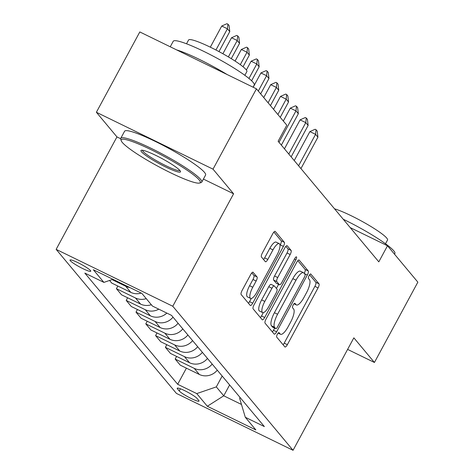 <?xml version="1.0" encoding="UTF-8"?>
<svg xmlns="http://www.w3.org/2000/svg" width="474" height="474" viewBox="0 0 474 474"><rect width="100%" height="100%" fill="white"/><g stroke="black" fill="none" stroke-linecap="round" stroke-linejoin="round"><path stroke-width="0.71" d="M277.367 334.265A2.53 0.776 116 0 0 276.709 337.115L284.88 346.903A3.614 1.108 116 0 0 285.004 346.998A3.614 1.108 116 0 0 287.357 344.669L318.054 287.902A3.614 1.108 116 0 0 318.99 283.825L310.814 274.037A2.53 0.776 116 0 0 310.731 273.972A2.53 0.776 116 0 0 309.084 275.601A2.53 0.776 116 0 0 308.432 278.451L309.486 279.719A11.572 3.537 116 0 1 306.488 292.76L303.935 297.488A11.572 3.537 116 0 1 296.398 304.942A11.572 3.537 116 0 1 296.013 304.634L294.958 303.366A2.53 0.776 116 0 0 294.875 303.301A2.53 0.776 116 0 0 293.222 304.93A2.53 0.776 116 0 0 292.571 307.786L293.625 309.048A11.572 3.537 116 0 1 290.633 322.089L288.074 326.823A11.572 3.537 116 0 1 280.543 334.271A11.572 3.537 116 0 1 280.158 333.963L279.097 332.701A2.53 0.776 116 0 0 279.014 332.63A2.53 0.776 116 0 0 277.367 334.265M70.294 260.712A11.785 1.523 -151.6 0 0 81.285 267.834A11.785 1.523 -151.6 0 0 90.747 271.241A11.785 1.523 -151.6 0 0 90.469 270.553A11.785 1.523 -151.6 0 0 79.478 263.437A11.785 1.523 -151.6 0 0 70.01 260.03A11.785 1.523 -151.6 0 0 70.294 260.712M253.181 272.301A3.614 1.108 116 0 0 253.063 272.206A3.614 1.108 116 0 0 250.705 274.535L242.096 290.461A3.614 1.108 116 0 0 241.159 294.538L250.236 305.404A3.614 1.108 116 0 0 250.355 305.499A3.614 1.108 116 0 0 252.707 303.17L283.405 246.403A3.614 1.108 116 0 0 284.341 242.327L275.264 231.46A3.614 1.108 116 0 0 275.145 231.365A3.614 1.108 116 0 0 272.793 233.694L262.389 252.932A3.614 1.108 116 0 0 261.452 257.003L265.333 261.654A3.614 1.108 116 0 0 265.458 261.755A3.614 1.108 116 0 0 267.81 259.426L272.971 249.881A9.67 2.957 116 0 1 279.269 243.654A9.67 2.957 116 0 1 277.083 254.811L256.878 292.185A9.67 2.957 116 0 1 250.58 298.413A9.67 2.957 116 0 1 252.761 287.256L256.132 281.029A3.614 1.108 116 0 0 257.068 276.952L252.915 272.171M233.581 193.795L213.016 169.165L256.446 88.834L139.812 31.942L96.382 112.273L116.948 136.903L56.145 249.365L172.779 306.251L233.581 193.795L203.405 179.077M347.608 349.397L374.424 362.474L353.853 337.844L293.05 450.3L172.779 306.251M374.424 362.474L417.855 282.149L387.495 245.787L350.209 227.597M256.446 88.834L286.811 125.201L278.125 141.264L378.809 261.849L387.495 245.787M266.015 319.109A3.614 1.108 116 0 0 265.079 323.185L274.156 334.051A3.614 1.108 116 0 0 274.274 334.146A3.614 1.108 116 0 0 276.626 331.818L307.324 275.05A3.614 1.108 116 0 0 308.26 270.974L299.183 260.108A3.614 1.108 116 0 0 299.064 260.007A3.614 1.108 116 0 0 296.712 262.335L266.015 319.109M262.193 319.731L253.116 308.858A3.614 1.108 116 0 1 254.052 304.782L284.75 248.015A3.614 1.108 116 0 1 287.102 245.686A3.614 1.108 116 0 1 287.226 245.781L291.107 250.432A3.614 1.108 116 0 1 290.171 254.508L277.723 277.533A3.614 1.108 116 0 0 276.786 281.609L279.364 284.69A3.614 1.108 116 0 0 279.482 284.791A3.614 1.108 116 0 0 281.84 282.463L294.798 258.49A2.53 0.776 116 0 1 296.446 256.861A2.53 0.776 116 0 1 295.877 259.782L264.67 317.497A3.614 1.108 116 0 1 262.312 319.826A3.614 1.108 116 0 1 262.193 319.731M198.748 400.465L197.024 398.403A11.417 1.475 -151.6 0 0 186.383 391.506A11.417 1.475 -151.6 0 0 177.211 388.2A11.417 1.475 -151.6 0 0 177.483 388.87L179.208 390.931A11.417 1.475 -151.6 0 0 189.855 397.828A11.417 1.475 -151.6 0 0 199.021 401.128A11.417 1.475 -151.6 0 0 198.748 400.465M56.145 249.365L176.417 393.408L293.05 450.3M240.063 397.473L239.637 398.267L245.295 417.274L264.368 426.576L171.517 315.37L152.444 306.068L141.868 293.4L93.325 269.724L103.901 282.391L84.828 273.089L177.679 384.29L196.751 393.592L216.31 386.891L222.176 376.042M245.295 417.274L255.871 429.942L207.328 406.259L196.751 393.592M213.016 169.165L96.382 112.273M229.617 384.959L223.752 395.808L241.473 404.452M216.31 386.891L223.752 395.808L207.328 406.259M186.401 368.156L177.679 384.29M176.606 356.424L175.179 359.067L180.274 365.164L199.347 374.466A14.735 13.9 -39.9 0 0 217.282 370.182M166.812 344.693L165.385 347.335L170.48 353.432L189.553 362.734A14.735 13.9 -39.9 0 0 207.488 358.457M157.018 332.961L155.591 335.604L160.686 341.707L179.759 351.009A14.735 13.9 -39.9 0 0 197.694 346.725M147.224 321.236L145.796 323.872L150.892 329.975L169.965 339.277A14.735 13.9 -39.9 0 0 187.9 334.994M137.43 309.504L136.002 312.147L141.098 318.244L160.171 327.546A14.735 13.9 -39.9 0 0 178.106 323.262M127.636 297.773L126.208 300.415L131.304 306.512L150.377 315.814A14.735 13.9 -39.9 0 0 166.842 313.095M117.842 286.041L116.414 288.684L121.51 294.787L140.577 304.089A14.735 13.9 -39.9 0 0 151.33 304.735M109.547 280.454L111.716 283.055L130.783 292.357A14.735 13.9 -39.9 0 0 141.246 293.098M175.179 359.067L194.251 368.369A14.735 13.9 -39.9 0 0 212.186 364.085M165.385 347.335L184.457 356.638A14.735 13.9 -39.9 0 0 202.392 352.354M155.591 335.604L174.663 344.906A14.735 13.9 -39.9 0 0 192.598 340.622M145.796 323.872L164.869 333.175A14.735 13.9 -39.9 0 0 182.804 328.891M136.002 312.147L155.075 321.449A14.735 13.9 -39.9 0 0 173.01 317.165M126.208 300.415L145.281 309.718A14.735 13.9 -39.9 0 0 158.778 309.161M116.414 288.684L135.487 297.986A14.735 13.9 -39.9 0 0 146.241 298.638M112.048 279.601L125.693 286.255A14.735 13.9 -39.9 0 0 129.787 287.511M112.942 279.293L103.901 282.391M116.948 136.903L120.657 138.71M283.096 344.764A3.614 1.108 116 0 0 284.204 343.129L314.902 286.361A3.614 1.108 116 0 0 315.838 282.285L309.587 274.802M304.225 273.415A3.614 1.108 116 0 0 305.108 269.439L297.82 260.706M272.366 331.913A3.614 1.108 116 0 0 273.474 330.283L274.636 328.132M275.696 328.624A2.53 0.776 116 0 0 275.779 328.689A2.53 0.776 116 0 0 277.426 327.06L304.373 277.231A2.53 0.776 116 0 0 305.025 274.375L303.911 273.042A11.572 3.537 116 0 0 303.526 272.734A11.572 3.537 116 0 0 295.995 280.187L277.574 314.25A11.572 3.537 116 0 0 274.582 327.285L275.696 328.624L272.544 327.084A2.53 0.776 116 0 0 272.627 327.155A2.53 0.776 116 0 0 272.734 327.179M303.526 272.734L300.374 271.199A11.572 3.537 116 0 0 292.843 278.647L295.995 280.187M272.544 327.084L271.43 325.751A11.572 3.537 116 0 1 274.422 312.71L292.843 278.647M285.858 246.385L287.955 248.897L291.107 250.432M276.484 283.286A3.614 1.108 116 0 1 276.33 283.251A3.614 1.108 116 0 1 276.212 283.156L273.634 280.069A3.614 1.108 116 0 1 274.57 275.992L287.019 252.974A3.614 1.108 116 0 0 287.955 248.897M278.599 284.359L276.407 288.423M263.301 312.65L261.518 315.957L264.67 317.497M264.806 301.423A9.67 2.957 116 0 0 262.626 312.579A9.67 2.957 116 0 0 268.918 306.352L276.04 293.181A3.614 1.108 116 0 0 276.976 289.11L274.399 286.023A3.614 1.108 116 0 0 274.28 285.929A3.614 1.108 116 0 0 271.928 288.257L264.806 301.423L261.654 299.882A9.67 2.957 116 0 0 259.474 311.039L262.626 312.579M271.247 284.483A3.614 1.108 116 0 0 271.128 284.388A3.614 1.108 116 0 0 268.776 286.717L271.928 288.257M261.654 299.882L268.776 286.717M260.41 317.592A3.614 1.108 116 0 0 261.518 315.957M250.58 298.413L247.428 296.878A9.67 2.957 116 0 1 249.608 285.721L252.98 279.488A3.614 1.108 116 0 0 253.916 275.418L251.812 272.9M279.269 243.654L276.117 242.119A9.67 2.957 116 0 0 269.819 248.346L272.971 249.881M263.55 259.521A3.614 1.108 116 0 0 264.658 257.886L269.819 248.346M280.021 245.295L280.252 244.862A3.614 1.108 116 0 0 281.189 240.792L273.901 232.059M248.447 303.265A3.614 1.108 116 0 0 249.555 301.636L251.261 298.49M300.937 168.59L317.924 137.176L315.571 134.361L298.584 165.77M309.895 131.594L315.109 129.272L316.051 129.734L315.571 134.361L309.895 131.594L294.236 160.562M316.051 129.734L317.23 131.138L317.924 137.176M291.143 156.858L308.13 125.444L305.777 122.63L288.79 154.044M300.101 119.863L305.315 117.54L306.257 118.002L305.777 122.63L300.101 119.863L284.441 148.83M306.257 118.002L307.436 119.412L308.13 125.444M281.349 145.127L298.336 113.713L295.983 110.898L278.996 142.313M290.307 108.131L295.521 105.809L296.463 106.271L295.983 110.898L290.307 108.131L283.334 121.036M296.463 106.271L297.642 107.681L298.336 113.713M280.241 117.333L288.542 101.981L286.189 99.167L277.888 114.518M280.513 96.4L285.727 94.083L286.669 94.545L286.189 99.167L280.513 96.4L273.539 109.304M286.669 94.545L287.848 95.949L288.542 101.981M270.447 105.601L278.748 90.256L276.395 87.441L268.094 102.787M270.719 84.668L275.933 82.352L276.875 82.814L276.395 87.441L270.719 84.668L263.745 97.573M276.875 82.814L278.054 84.218L278.748 90.256M343.241 219.249A46.043 5.949 28.4 0 1 393.776 250.847A46.043 5.949 28.4 0 1 394.872 253.531L394.516 254.194M334.526 208.815A33.15 4.284 28.4 0 1 363.795 222.336A33.15 4.284 28.4 0 1 386.737 238.078A33.15 4.284 28.4 0 1 387.531 240.01L385.498 243.766M122.28 142.425A44.941 5.807 -151.6 0 0 161.593 168.223A44.941 5.807 -151.6 0 0 199.572 183.041A44.941 5.807 -151.6 0 0 199.193 179.942A44.941 5.807 -151.6 0 0 154.725 151.496A44.941 5.807 -151.6 0 0 121.184 140.66A44.941 5.807 -151.6 0 0 122.28 142.425M121.184 140.66L120.734 139.19A46.043 5.949 28.4 0 1 120.757 138.319A46.043 5.949 28.4 0 1 157.735 151.633A46.043 5.949 28.4 0 1 200.662 179.439A46.043 5.949 28.4 0 1 201.758 182.117A46.043 5.949 28.4 0 1 201.047 182.614L199.572 183.041M141.507 151.804A22.468 2.903 28.4 0 1 141.317 150.252A22.468 2.903 28.4 0 1 160.307 157.664A22.468 2.903 28.4 0 1 179.966 170.563A22.468 2.903 28.4 0 1 180.511 171.446A22.468 2.903 28.4 0 1 163.743 166.03A22.468 2.903 28.4 0 1 141.507 151.804M142.419 150.234A21.366 2.761 -151.6 0 0 142.976 151.301A21.366 2.761 -151.6 0 0 162.286 163.891A21.366 2.761 -151.6 0 0 179.924 170.516M170.243 46.79L173.223 41.285A46.043 5.949 28.4 0 1 210.201 54.599A46.043 5.949 28.4 0 1 253.128 82.405A46.043 5.949 28.4 0 1 254.23 85.083L253.086 87.198M186.525 43.786L188.557 40.023A33.15 4.284 28.4 0 1 215.184 49.61A33.15 4.284 28.4 0 1 246.089 69.631A33.15 4.284 28.4 0 1 246.883 71.562L244.851 75.319M120.757 138.319L124.579 131.251A46.043 5.949 28.4 0 1 161.557 144.564A46.043 5.949 28.4 0 1 204.484 172.37A46.043 5.949 28.4 0 1 205.586 175.048L201.758 182.117M176.624 49.9A46.043 5.949 28.4 0 1 227.093 74.519M260.653 93.87L268.948 78.524L266.601 75.71L258.3 91.055M260.925 72.943L266.139 70.62L267.081 71.082L266.601 75.71L260.925 72.943L253.193 87.246M267.081 71.082L268.254 72.492L268.948 78.524M251.593 80.787L259.154 66.793L256.807 63.978L248.963 78.477M251.131 61.211L256.339 58.889L257.287 59.351L256.807 63.978L251.131 61.211L246.379 69.998M257.287 59.351L258.46 60.761L259.154 66.793M243.038 66.763L249.36 55.061L247.013 52.247L240.3 64.66M241.337 49.48L246.545 47.163L247.493 47.619L247.013 52.247L241.337 49.48L235.074 61.063M247.493 47.619L248.666 49.029L249.36 55.061M231.276 58.663L239.566 43.335L237.219 40.515L228.361 56.898M231.543 37.748L236.751 35.431L237.699 35.894L237.219 40.515L231.543 37.748L222.893 53.752M237.699 35.894L238.872 37.298L239.566 43.335M218.964 51.595L229.772 31.604L227.425 28.79L215.948 50.007M221.749 26.023L226.957 23.7L227.905 24.162L227.425 28.79L221.749 26.023L210.314 47.175M227.905 24.162L229.078 25.566L229.772 31.604M194.251 368.369L199.347 374.466M184.457 356.638L189.553 362.734M174.663 344.906L179.759 351.009M164.869 333.175L169.965 339.277M155.075 321.449L160.171 327.546M145.281 309.718L150.377 315.814M135.487 297.986L140.577 304.089M125.693 286.255L130.783 292.357M180.375 388.769L179.208 390.931M177.916 388.07L177.483 388.87M278.226 333.026L280.158 333.963M294.087 303.692L296.013 304.634M315.838 282.285L318.99 283.825M314.902 286.361L318.054 287.902M284.204 343.129L287.357 344.669M305.108 269.439L308.26 270.974M304.397 273.622L307.324 275.05M273.474 330.283L276.626 331.818M274.422 312.71L277.574 314.25M271.43 325.751L274.582 327.285M287.019 252.974L290.171 254.508M274.57 275.992L277.723 277.533M273.634 280.069L276.786 281.609M276.212 283.156L279.364 284.69M294.473 259.094L295.877 259.782M253.916 275.418L257.068 276.952M252.98 279.488L256.132 281.029M249.608 285.721L252.761 287.256M264.658 257.886L267.81 259.426M281.189 240.792L284.341 242.327M280.252 244.862L283.405 246.403M249.555 301.636L252.707 303.17M278.155 333.109L280.543 334.271M294.01 303.775L296.398 304.942M272.627 327.155L275.779 328.689M276.33 283.251L279.482 284.791M271.128 284.388L274.28 285.929"/></g></svg>
